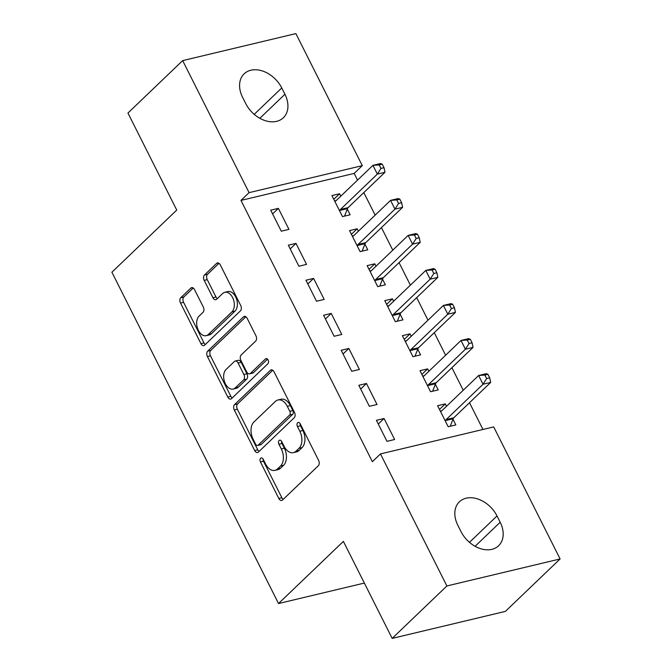 <?xml version="1.0" encoding="UTF-8"?>
<svg xmlns="http://www.w3.org/2000/svg" width="672" height="672" viewBox="0 0 672 672"><rect width="100%" height="100%" fill="white"/><g stroke="black" fill="none" stroke-linecap="round" stroke-linejoin="round"><path stroke-width="1.01" d="M260.627 458.228A2.797 1.772 -103.4 0 0 260.45 461.975L278.821 498.498A3.998 2.537 -103.4 0 0 281.736 500.48A3.998 2.537 -103.4 0 0 282.534 500.027L318.343 465.713A3.998 2.537 -103.4 0 0 318.604 460.37L300.224 423.839A2.797 1.772 -103.4 0 0 298.183 422.453A2.797 1.772 -103.4 0 0 297.629 422.772A2.797 1.772 -103.4 0 0 297.444 426.51L299.821 431.239A12.785 8.114 -103.4 0 1 298.99 448.342L296.008 451.198A12.785 8.114 -103.4 0 1 293.437 452.634A12.785 8.114 -103.4 0 1 284.105 446.3L281.728 441.571A2.797 1.772 -103.4 0 0 279.686 440.185A2.797 1.772 -103.4 0 0 279.124 440.504A2.797 1.772 -103.4 0 0 278.947 444.242L281.324 448.972A12.785 8.114 -103.4 0 1 280.493 466.074L277.511 468.93A12.785 8.114 -103.4 0 1 274.94 470.366A12.785 8.114 -103.4 0 1 265.608 464.033L263.231 459.304A2.797 1.772 -103.4 0 0 261.19 457.918A2.797 1.772 -103.4 0 0 260.627 458.228M263.071 459.01A2.797 1.772 -103.4 0 0 263.508 461.244L281.879 497.767A3.998 2.537 -103.4 0 0 283.214 499.38M300.065 423.553A2.797 1.772 -103.4 0 0 300.502 425.779L302.879 430.508L299.821 431.239M281.568 441.277A2.797 1.772 -103.4 0 0 282.005 443.512L284.382 448.241L281.324 448.972M194.544 289.624A3.998 2.537 -103.4 0 0 191.629 287.641A3.998 2.537 -103.4 0 0 190.831 288.086L180.785 297.713A3.998 2.537 -103.4 0 0 180.524 303.064L200.928 343.627A3.998 2.537 -103.4 0 0 203.843 345.61A3.998 2.537 -103.4 0 0 204.641 345.156L240.45 310.842A3.998 2.537 -103.4 0 0 240.71 305.5L220.307 264.928A3.998 2.537 -103.4 0 0 217.392 262.954A3.998 2.537 -103.4 0 0 216.586 263.399L204.456 275.033A3.998 2.537 -103.4 0 0 204.196 280.375L212.923 297.738A3.998 2.537 -103.4 0 0 215.838 299.712A3.998 2.537 -103.4 0 0 216.644 299.267L222.659 293.496A10.685 6.787 -103.4 0 1 224.801 292.295A10.685 6.787 -103.4 0 1 233.344 299.3A10.685 6.787 -103.4 0 1 231.907 311.892L208.337 334.48A10.685 6.787 -103.4 0 1 206.195 335.681A10.685 6.787 -103.4 0 1 197.66 328.675A10.685 6.787 -103.4 0 1 199.088 316.092L203.02 312.329A3.998 2.537 -103.4 0 0 203.28 306.978L194.544 289.624M357.546 180.104L354.178 173.41L240.971 200.416L372.372 461.689L380.478 453.919L493.693 426.913L560.104 558.953L446.888 585.959L380.478 453.919M240.971 200.416L249.077 192.646L182.666 60.606L295.873 33.6L362.284 165.64L249.077 192.646M560.104 558.953L505.386 611.394L392.179 638.4L343.384 541.388L278.536 603.54L111.896 272.219L176.744 210.067L127.949 113.047L182.666 60.606M392.179 638.4L446.888 585.959M234.553 404.628A3.998 2.537 -103.4 0 0 234.293 409.979L254.696 450.542A3.998 2.537 -103.4 0 0 257.611 452.525A3.998 2.537 -103.4 0 0 258.418 452.071L294.218 417.757A3.998 2.537 -103.4 0 0 294.479 412.415L274.075 371.843A3.998 2.537 -103.4 0 0 271.16 369.869A3.998 2.537 -103.4 0 0 270.362 370.314L234.553 404.628L237.619 403.897A3.998 2.537 -103.4 0 0 237.359 409.248L257.754 449.812A3.998 2.537 -103.4 0 0 259.09 451.424M227.808 397.085L207.413 356.521A3.998 2.537 -103.4 0 1 207.673 351.17L243.474 316.856A3.998 2.537 -103.4 0 1 244.272 316.411A3.998 2.537 -103.4 0 1 247.187 318.385L255.923 335.748A3.998 2.537 -103.4 0 1 255.662 341.09L241.139 355.009A3.998 2.537 -103.4 0 0 240.878 360.352L246.674 371.868A3.998 2.537 -103.4 0 0 249.589 373.85A3.998 2.537 -103.4 0 0 250.396 373.405L265.507 358.915A2.797 1.772 -103.4 0 1 266.07 358.596A2.797 1.772 -103.4 0 1 268.304 360.436A2.797 1.772 -103.4 0 1 267.926 363.728L231.529 398.614A3.998 2.537 -103.4 0 1 230.731 399.067A3.998 2.537 -103.4 0 1 227.808 397.085L230.874 396.354L210.47 355.79L207.413 356.521M278.536 603.54L364.342 583.069M295.991 243.382L288.338 245.204L298.906 266.221L306.558 264.398L295.991 243.382L290.212 248.926M358.403 231.193L357.185 228.782L349.532 230.605L360.108 251.622L367.752 249.799L364.904 244.129M331.22 313.429L323.568 315.252L334.135 336.269L341.788 334.446L331.22 313.429L325.441 318.973M393.632 301.241L392.414 298.83L384.762 300.653L395.338 321.67L402.982 319.847L400.134 314.177M366.45 383.477L358.798 385.3L369.365 406.316L377.017 404.494L366.45 383.477L360.671 389.012M428.862 371.288L427.644 368.878L419.992 370.7L430.567 391.717L438.211 389.894L435.364 384.224M482.966 429.475L469.51 402.721M463.235 390.247L451.895 367.693M445.62 355.219L434.28 332.674M428.005 320.2L416.665 297.646M410.39 285.172L399.05 262.626M392.776 250.152L381.436 227.598M375.161 215.132L363.821 192.578M446.477 406.316L445.259 403.897L437.606 405.728L448.182 426.737L455.826 424.914L452.978 419.244M384.065 418.496L376.412 420.328L386.98 441.336L394.632 439.513L384.065 418.496L378.286 424.04M411.247 336.269L410.029 333.85L402.377 335.681L412.952 356.689L420.596 354.866L417.749 349.196M348.835 348.449L341.183 350.28L351.75 371.288L359.402 369.466L348.835 348.449L343.056 353.993M376.018 266.221L374.8 263.802L367.147 265.633L377.723 286.642L385.367 284.819L382.519 279.149M313.606 278.41L305.953 280.232L316.52 301.241L324.173 299.418L313.606 278.41L307.826 283.945M340.788 196.174L339.57 193.763L331.918 195.586L342.493 216.602L350.137 214.771L347.29 209.101M278.376 208.362L270.724 210.185L281.291 231.202L288.943 229.37L278.376 208.362L272.597 213.898M242.584 97.306A26.057 18.866 -133.8 0 1 244.146 73.828A26.057 18.866 -133.8 0 1 281.753 87.965L284.92 94.265A26.057 18.866 -133.8 0 1 283.366 117.751A26.057 18.866 -133.8 0 1 245.759 103.614L242.584 97.306M354.178 173.41L362.284 165.64M500.178 522.253A26.057 18.866 -133.8 0 1 498.624 545.731A26.057 18.866 -133.8 0 1 461.009 531.594L457.842 525.294A26.057 18.866 -133.8 0 1 459.396 501.808A26.057 18.866 -133.8 0 1 497.011 515.945L500.178 522.253L475.096 546.294M445.259 403.897L439.48 409.441M427.644 368.878L421.865 374.413M410.029 333.85L404.25 339.394M392.414 298.83L386.635 304.374M374.8 263.802L369.02 269.346M357.185 228.782L351.406 234.326M339.57 193.763L333.791 199.298M274.94 470.366L277.998 469.636A12.785 8.114 -103.4 0 0 280.568 468.199L277.511 468.93M284.382 448.241A12.785 8.114 -103.4 0 1 283.55 465.343L280.568 468.199M293.437 452.634L296.503 451.903A12.785 8.114 -103.4 0 0 299.065 450.467L296.008 451.198M302.879 430.508A12.785 8.114 -103.4 0 1 302.047 447.611L299.065 450.467M272.748 370.23L237.619 403.897M255.578 444.091A2.797 1.772 -103.4 0 0 257.62 445.477A2.797 1.772 -103.4 0 0 258.182 445.158L289.607 415.044A2.797 1.772 -103.4 0 0 289.792 411.298L287.288 406.316A12.785 8.114 -103.4 0 0 277.956 399.974A12.785 8.114 -103.4 0 0 275.386 401.411L253.907 422.008A12.785 8.114 -103.4 0 0 253.075 439.102L255.578 444.091M257.62 445.477L260.686 444.746A2.797 1.772 -103.4 0 0 261.24 444.436L258.182 445.158M277.956 399.974L281.014 399.252A12.785 8.114 -103.4 0 1 290.346 405.586L292.849 410.567A2.797 1.772 -103.4 0 1 292.673 414.313L261.24 444.436M245.86 316.772L210.731 350.44A3.998 2.537 -103.4 0 0 210.47 355.79M249.589 373.85L252.647 373.12A3.998 2.537 -103.4 0 0 253.453 372.674L267.54 359.167M226.078 369.449A10.685 6.787 -103.4 0 0 224.641 382.04A10.685 6.787 -103.4 0 0 233.184 389.046A10.685 6.787 -103.4 0 0 235.326 387.845L243.634 379.882A3.998 2.537 -103.4 0 0 243.886 374.539L238.098 363.023A3.998 2.537 -103.4 0 0 235.183 361.04A3.998 2.537 -103.4 0 0 234.377 361.494L226.078 369.449M233.184 389.046L236.242 388.315A10.685 6.787 -103.4 0 0 238.384 387.114L235.326 387.845M235.183 361.04L238.241 360.31A3.998 2.537 -103.4 0 1 241.156 362.292L246.952 373.808A3.998 2.537 -103.4 0 1 246.691 379.151L238.384 387.114M230.874 396.354A3.998 2.537 -103.4 0 0 232.201 397.967M206.195 335.681L209.252 334.95A10.685 6.787 -103.4 0 0 211.403 333.749L208.337 334.48M224.801 292.295L227.867 291.564A10.685 6.787 -103.4 0 1 236.401 298.578A10.685 6.787 -103.4 0 1 234.973 311.161L211.403 333.749M218.971 263.315L207.514 274.302A3.998 2.537 -103.4 0 0 207.253 279.644L215.981 297.007A3.998 2.537 -103.4 0 0 217.316 298.62M193.217 288.002L183.842 296.982A3.998 2.537 -103.4 0 0 183.582 302.333L203.986 342.896A3.998 2.537 -103.4 0 0 205.321 344.509M440.311 411.096L441.79 410.802M450.223 426.25L453.172 418.757A4.074 2.587 76.6 0 1 453.802 417.774L490.678 382.427L483.034 384.25L478.624 375.497L441.748 410.844A4.074 2.587 76.6 0 1 440.933 411.298A4.074 2.587 76.6 0 1 440.866 411.314L440.462 411.39M445.326 421.067L445.519 420.58A4.074 2.587 76.6 0 1 446.149 419.597L483.034 384.25L486.637 378.554L489.703 377.824L487.939 374.321L484.882 375.052L486.637 378.554M484.882 375.052L478.624 375.497L486.276 373.674L487.939 374.321M489.703 377.824L490.678 382.427M422.696 376.076L424.175 375.774M432.608 391.23L435.557 383.729A4.074 2.587 76.6 0 1 436.187 382.754L473.063 347.399L465.419 349.23L461.009 340.469L424.133 375.824A4.074 2.587 76.6 0 1 423.318 376.278A4.074 2.587 76.6 0 1 423.251 376.295L422.848 376.37M427.711 386.047L427.904 385.552A4.074 2.587 76.6 0 1 428.534 384.577L465.419 349.23L469.022 343.526L472.088 342.796L470.324 339.293L467.267 340.024L469.022 343.526M467.267 340.024L461.009 340.469L468.661 338.646L470.324 339.293M472.088 342.796L473.063 347.399M405.082 341.048L406.56 340.754M414.994 356.202L417.942 348.709A4.074 2.587 76.6 0 1 418.572 347.726L455.448 312.379L447.804 314.202L443.394 305.449L406.518 340.796A4.074 2.587 76.6 0 1 405.703 341.258A4.074 2.587 76.6 0 1 405.636 341.267L405.233 341.351M410.096 351.019L410.29 350.532A4.074 2.587 76.6 0 1 410.92 349.549L447.804 314.202L451.408 308.507L454.465 307.776L452.71 304.273L449.652 305.004L451.408 308.507M449.652 305.004L443.394 305.449L451.046 303.626L452.71 304.273M454.465 307.776L455.448 312.379M387.467 306.029L388.945 305.726M397.379 321.182L400.327 313.681A4.074 2.587 76.6 0 1 400.957 312.707L437.833 277.36L430.189 279.182L425.779 270.421L388.903 305.777A4.074 2.587 76.6 0 1 388.088 306.23A4.074 2.587 76.6 0 1 388.021 306.247L387.618 306.323M392.482 316L392.675 315.504A4.074 2.587 76.6 0 1 393.305 314.53L430.189 279.182L433.793 273.479L436.85 272.748L435.095 269.245L432.037 269.976L433.793 273.479M432.037 269.976L425.779 270.421L433.432 268.598L435.095 269.245M436.85 272.748L437.833 277.36M369.852 271.001L371.33 270.707M379.764 286.154L382.712 278.662A4.074 2.587 76.6 0 1 383.342 277.679L420.218 242.332L412.574 244.154L408.164 235.402L371.288 270.749A4.074 2.587 76.6 0 1 370.474 271.211A4.074 2.587 76.6 0 1 370.406 271.219L370.003 271.303M374.867 280.98L375.06 280.484A4.074 2.587 76.6 0 1 375.69 279.51L412.574 244.154L416.178 238.459L419.236 237.728L417.48 234.226L414.422 234.956L416.178 238.459M414.422 234.956L408.164 235.402L415.817 233.579L417.48 234.226M419.236 237.728L420.218 242.332M352.237 235.981L353.716 235.679M362.149 251.135L365.098 243.634A4.074 2.587 76.6 0 1 365.728 242.659L402.604 207.312L394.96 209.135L390.55 200.382L353.674 235.729A4.074 2.587 76.6 0 1 352.859 236.183A4.074 2.587 76.6 0 1 352.792 236.2L352.388 236.275M357.252 245.952L357.445 245.465A4.074 2.587 76.6 0 1 358.075 244.482L394.96 209.135L398.563 203.431L401.621 202.709L399.865 199.206L396.799 199.928L398.563 203.431M396.799 199.928L390.55 200.382L398.202 198.551L399.865 199.206M401.621 202.709L402.604 207.312M334.622 200.953L336.101 200.659M344.534 216.107L347.483 208.614A4.074 2.587 76.6 0 1 348.113 207.631L384.989 172.284L377.345 174.107L372.935 165.354L336.059 200.701A4.074 2.587 76.6 0 1 335.244 201.163A4.074 2.587 76.6 0 1 335.177 201.172L334.774 201.256M339.637 210.932L339.83 210.437A4.074 2.587 76.6 0 1 340.46 209.462L377.345 174.107L380.948 168.412L384.006 167.681L382.25 164.178L379.184 164.909L380.948 168.412M379.184 164.909L372.935 165.354L380.587 163.531L382.25 164.178M384.006 167.681L384.989 172.284M263.508 461.244L260.45 461.975M300.502 425.779L297.444 426.51M282.005 443.512L278.947 444.242M283.55 465.343L280.493 466.074M302.047 447.611L298.99 448.342M281.879 497.767L278.821 498.498M272.076 369.902L270.362 370.314M257.754 449.812L254.696 450.542M237.359 409.248L234.293 409.979M292.673 414.313L289.607 415.044M292.849 410.567L289.792 411.298M290.346 405.586L287.288 406.316M210.731 350.44L207.673 351.17M245.196 316.445L243.474 316.856M253.453 372.674L250.396 373.405M266.717 358.63L265.507 358.915M246.691 379.151L243.634 379.882M246.952 373.808L243.886 374.539M241.156 362.292L238.098 363.023M234.973 311.161L231.907 311.892M215.981 297.007L212.923 297.738M207.253 279.644L204.196 280.375M207.514 274.302L204.456 275.033M218.308 262.987L216.586 263.399M203.986 342.896L200.928 343.627M183.582 302.333L180.524 303.064M183.842 296.982L180.785 297.713M192.545 287.675L190.831 288.086M497.011 515.945L469.468 542.346M281.753 87.965L254.209 114.358M284.92 94.265L259.846 118.306M453.172 418.757L445.519 420.58M453.802 417.774L446.149 419.597M435.557 383.729L427.904 385.552M436.187 382.754L428.534 384.577M417.942 348.709L410.29 350.532M418.572 347.726L410.92 349.549M400.327 313.681L392.675 315.504M400.957 312.707L393.305 314.53M382.712 278.662L375.06 280.484M383.342 277.679L375.69 279.51M365.098 243.634L357.445 245.465M365.728 242.659L358.075 244.482M347.483 208.614L339.83 210.437M348.113 207.631L340.46 209.462"/></g></svg>

